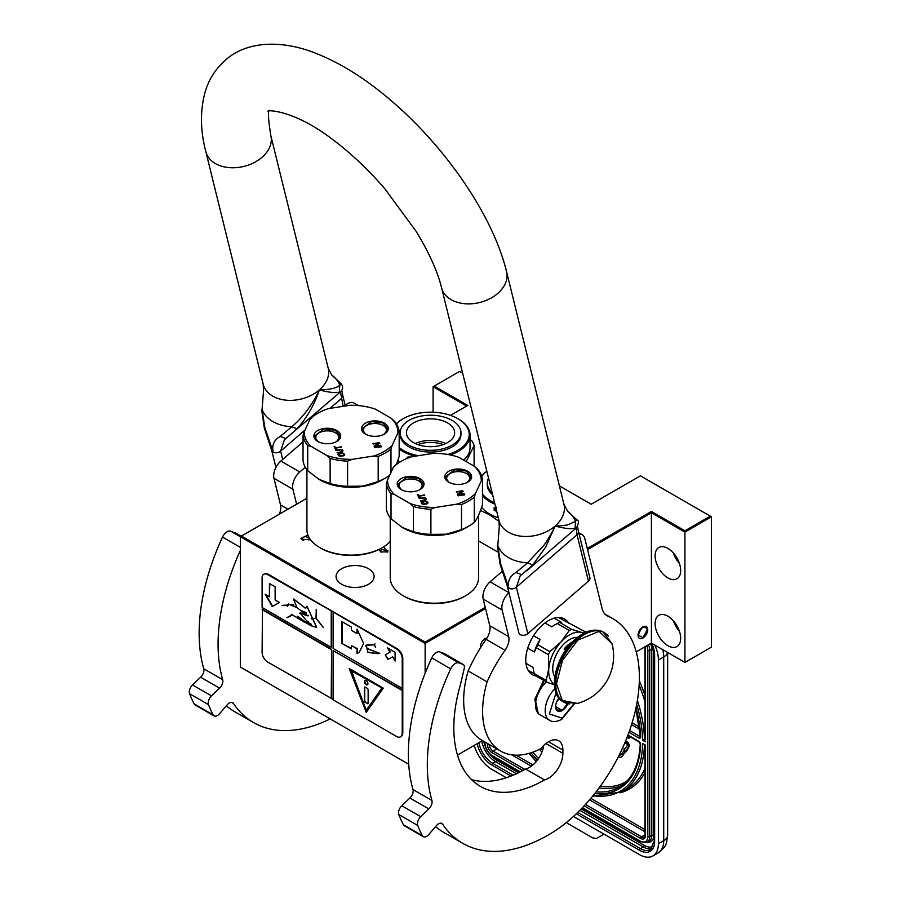 <?xml version="1.0" encoding="UTF-8"?>
<svg xmlns="http://www.w3.org/2000/svg" width="901" height="901" viewBox="0 0 901 901"><rect width="100%" height="100%" fill="white"/><g stroke="black" fill="none" stroke-linecap="round" stroke-linejoin="round"><path stroke-width="1.35" d="M310.181 539.226L302.229 539.778L300.923 538.46L307.917 535.025M303.186 540.318L302.207 539.35C303.378 536.286 305.788 535.904 309.448 538.235L308.885 540.048M383.544 546.918L387.835 551.908L380.639 551.908L379.208 549.362M408.716 764.239L240.33 667.022L240.33 536.703L425.137 643.404L425.137 642.098L485.245 607.387M636.23 651.851L651.412 643.077L684.929 662.426L711.441 647.121L711.441 516.814L640.431 475.818L591.202 504.245L559.397 485.876M482.508 740.599L457.483 755.049M425.137 673.317L425.137 643.404L485.526 608.535M240.33 547.369L222.513 537.086A8.03 4.64 -60 0 1 230.667 531.151L240.33 536.726L241.457 536.05L425.137 642.098M306.914 498.264L241.457 536.05M587.283 548.484L651.412 511.453L684.929 530.802L710.303 516.16M462.641 373.172L459.6 371.415L434.226 386.067L467.743 405.416L450.5 415.372M306.914 506.373A3.75 2.162 0 0 0 306.633 507.195A3.75 2.162 0 0 0 306.914 508.006M368.52 584.265A19.011 10.981 0 0 0 374.084 576.505A19.011 10.981 0 0 0 362.348 566.357A19.011 10.981 0 0 0 341.625 568.745A19.011 10.981 0 0 0 336.062 576.505A19.011 10.981 0 0 0 347.797 586.641A19.011 10.981 0 0 0 368.52 584.265M433.088 412.219L433.088 386.72L466.605 406.069M684.929 662.426L684.929 532.119L711.441 516.814M651.412 643.077L651.412 512.77L684.929 532.119L684.929 530.802M680.672 638.325A18.076 10.44 -120 0 0 672.777 620.136A18.076 10.44 -120 0 0 658.845 615.293A18.076 10.44 -120 0 0 655.106 623.571A18.076 10.44 -120 0 0 663.001 641.76A18.076 10.44 -120 0 0 676.921 646.603A18.076 10.44 -120 0 0 680.672 638.325M680.672 570.547A18.076 10.44 -120 0 0 672.777 552.358A18.076 10.44 -120 0 0 658.845 547.515A18.076 10.44 -120 0 0 655.106 555.782A18.076 10.44 -120 0 0 663.001 573.982A18.076 10.44 -120 0 0 676.921 578.814A18.076 10.44 -120 0 0 680.672 570.547M587.565 549.633L651.412 512.77L651.412 511.453M642.897 638.054A6.825 3.942 -60 0 1 639.473 638.392A6.825 3.942 -60 0 1 638.437 632.919A6.825 3.942 -60 0 1 642.897 626.905A6.825 3.942 -60 0 1 646.31 626.567A6.825 3.942 -60 0 1 647.357 632.04A6.825 3.942 -60 0 1 642.897 638.054M480.402 647.887A6.825 3.942 -60 0 1 480.334 646.963A6.825 3.942 -60 0 1 487.024 637.953M381.191 552.178L380.481 550.916L381.585 549.385L387.982 550.916L387.284 552.178M302.207 539.35L302.083 538.787M433.088 386.72L434.226 386.067M673.396 620.812A18.076 10.44 -120 0 0 679.422 631.241M673.396 553.023A18.076 10.44 -120 0 0 679.422 563.463M647.436 629.855C644.406 624.832 641.377 626.578 638.347 635.104L642.897 637.728L647.436 629.416M662.787 649.644A26.782 15.463 60 0 1 663.722 656.964L658.417 660.028L658.417 843.696A26.782 15.463 -120 0 1 652.876 855.95L658.18 852.887A26.782 15.463 60 0 0 663.722 840.633L658.417 843.696M658.417 660.028A26.782 15.463 -120 0 0 654.768 645.026M474.196 745.397A26.782 15.463 -120 0 0 491.788 769.353L506.317 777.743M652.876 855.95A26.782 15.463 -120 0 1 639.485 854.621L573.419 816.486M566.256 822.624L592.723 837.907L596.417 838.493L601.474 835.576A8.03 4.64 60 0 1 601.463 835.576L603.985 834.123M645.353 835.711A1.34 0.777 180 0 1 644.958 835.159L644.958 745.307L642.593 743.483L645.353 745.082L645.353 835.711A6.69 3.863 60 0 1 640.622 838.448L584.186 805.866M636.692 704.424A107.782 62.225 -120 0 1 642.593 740.205L644.958 738.82M645.353 739.62L645.353 648.551A6.69 3.863 -120 0 0 645.116 646.715M619.359 754.756A1.87 1.081 -120 0 0 620.406 755.275M621.386 756.986A3.795 2.196 -120 0 0 621.69 756.863A3.795 2.196 -120 0 0 622.118 756.468L625.429 751.806L624.99 751.254M624.337 750.432L620.372 755.32A1.87 1.081 60 0 1 620.158 755.522A1.87 1.081 60 0 1 619.077 755.331M624.956 748.866L623.976 748.675L624.472 751.119L626.33 751.614L628.954 746.839A3.244 1.87 -120 0 0 628.954 744.203A3.244 1.87 -120 0 0 626.972 741.726L625.621 740.949M627.028 737.446L628.875 738.527L629.45 736.354M625.429 751.806L624.855 752.132L623.683 750.657M618.503 756.468A3.795 2.196 -120 0 0 621.127 757.189A3.795 2.196 -120 0 0 621.544 756.795L624.855 752.132M624.877 742.751L626.398 743.629A1.318 0.755 60 0 1 627.197 745.701L624.562 749.407L623.976 748.675M626.319 750.556L628.38 747.177A3.244 1.87 -120 0 0 628.391 744.53A3.244 1.87 -120 0 0 626.398 742.052L625.407 741.478M626.33 751.614L625.745 750.882M628.875 738.527L628.875 736.027M628.38 735.734L628.38 737.536L627.242 736.883M628.38 736.883L627.456 736.342M546.366 681.933A21.421 12.366 120 0 0 535.532 704.954L535.532 704.086A20.351 11.747 120 0 0 535.532 704.514M535.532 704.954A21.421 12.366 120 0 0 539.969 714.763L549.621 720.338C552.324 722.287 556.345 721.983 561.672 719.415L574.196 704.075M556.041 692.914L549.362 713.986L562.224 718.187L573.622 704.132M558.958 698.106A9.37 5.406 120 0 0 555.602 706.711A9.37 5.406 120 0 0 562.224 710.529A9.37 5.406 120 0 0 567.833 703.737M555.613 706.147L556.48 709.909L562.156 710.416L567.844 703.343M562.156 710.416L555.669 706.666M558.507 698.692A8.03 4.64 120 0 1 556.739 701.755L559.33 698.545M538.257 713.401L535.329 699.852L544.215 680.683M537.435 712.939L534.845 699.266L543.641 680.356M482.485 494.12A38.698 22.345 180 0 0 490.29 500.596A38.698 22.345 0 0 0 494.604 502.747M481.798 476.392A38.698 22.345 180 0 1 486.844 471.279M482.485 495.843A39.498 22.807 180 0 0 489.716 501.587A39.498 22.807 0 0 0 494.942 504.11M481.675 476.032A39.498 22.807 180 0 1 486.822 471.2M498.321 517.805A39.498 22.807 0 0 1 489.716 514.043A39.498 22.807 180 0 1 481.63 507.274M480.503 510.462L489.243 514.629L499.188 521.499M497.566 551.919L478.6 540.972M496.721 511.329A39.498 22.807 0 0 1 494.345 510.405L495.471 509.155M494.66 510.157A38.968 22.491 0 0 0 496.62 510.935M494.345 510.405L495.167 509.403A39.498 22.807 0 0 0 496.361 509.865M494.48 509.943L494.48 507.488M496.755 507.15L494.153 507.522L494.153 510.326L495.381 508.964A38.968 22.491 0 0 0 496.214 509.29M495.066 509.223A39.498 22.807 0 0 0 496.316 509.696M488.511 478.059A30.397 17.547 0 0 0 487.261 483.049L487.261 484.806A30.397 17.547 0 0 0 492.633 494.773M487.261 483.049A30.397 17.547 0 0 0 492.092 492.543M399.166 447.583A38.698 22.345 180 0 0 403.186 450.309A38.698 22.345 0 0 0 418.255 455.692M447.865 454.487A38.698 22.345 0 0 0 457.911 418.717L458.474 419.044L457.911 418.717A38.698 22.345 180 0 0 403.186 418.717L402.612 419.044A39.498 22.807 180 0 1 402.905 418.875M396.44 423.954A38.698 22.345 180 0 1 403.186 418.717M399.166 449.025A39.498 22.807 180 0 0 402.623 451.288A39.498 22.807 0 0 0 415.17 456.176M450.23 454.937A39.498 22.807 0 0 0 470.04 435.172A39.498 22.807 0 0 0 458.474 419.044L458.474 419.044M396.327 423.774A39.498 22.807 180 0 1 402.612 419.044M399.943 462.044A39.498 22.807 180 0 1 397.882 460.445M474.106 466.155L474.106 445.578A44.183 25.51 0 0 0 471.966 440.961L470.04 439.35M397.375 461.853L398.974 462.63M466.2 461.582L474.106 445.578M463.621 460.096A39.498 22.807 0 0 0 470.04 447.628L470.04 435.172M407.376 458.305L407.376 457.201M407.049 458.44L407.049 457.235L409.651 456.863L408.795 457.922M417.94 444.621A22.683 13.098 180 0 1 443.157 444.621M415.327 443.551A24.102 13.909 180 0 1 445.77 443.551M413.503 422.918A24.102 13.909 180 0 1 439.767 419.911A24.102 13.909 180 0 1 454.645 432.762A24.102 13.909 180 0 1 447.594 442.605A24.102 13.909 0 0 1 421.319 445.623A24.102 13.909 0 0 1 406.441 432.762A24.102 13.909 0 0 1 413.503 422.918M400.157 432.762L400.157 434.507A30.397 17.547 0 0 0 418.92 450.725A30.397 17.547 0 0 0 452.043 446.919A30.397 17.547 180 0 0 460.94 434.507L460.94 432.762A30.397 17.547 180 0 1 452.043 445.173A30.397 17.547 0 0 1 418.92 448.98A30.397 17.547 0 0 1 400.157 432.762A30.397 17.547 0 0 1 409.054 420.35A30.397 17.547 180 0 1 442.177 416.555A30.397 17.547 180 0 1 460.94 432.762M478.6 515.169L478.6 577.71A44.183 25.51 180 0 1 465.659 595.741A44.183 25.51 180 0 1 445.849 602.341A44.183 25.51 180 0 1 403.175 595.741A44.183 25.51 180 0 1 391.732 584.31A44.183 25.51 180 0 1 390.234 577.71L390.234 517.771M394.356 494.446A46.863 27.053 180 0 1 389.153 487.407A46.863 27.053 180 0 1 387.565 479.805L393.32 467.405A46.863 27.053 180 0 1 401.272 461.278A46.863 27.053 180 0 1 411.892 456.683L433.37 453.361A46.863 27.053 180 0 1 458.744 457.28L474.467 466.358A46.863 27.053 180 0 1 481.269 481.01L475.503 493.41A46.863 27.053 180 0 1 456.942 504.132L435.453 507.454A46.863 27.053 180 0 1 410.09 503.535L394.356 494.446L391.023 493.613A48.203 27.83 180 0 1 387.858 488.702A48.203 27.83 180 0 1 386.338 483.533L387.565 479.805M422.659 503.636L422.085 502.386L423.11 501.733L426.241 501.497L427.198 502.6L426.184 503.591L422.659 504.064L422.085 502.386M424.112 503.907L423.526 504.357M426.184 503.591L424.112 504.346M426.691 503.422L426.184 504.031M427.029 503.209L426.691 503.862M427.198 502.927L427.029 503.648M428.031 502.972L425.677 501.35L421.263 502.781M428.02 502.465L425.677 500.911L422.231 501.452L421.217 502.443L421.871 503.839L423.605 504.402L427.051 503.873L428.02 502.904M414.077 491.552A13.391 7.726 -0 0 0 420.08 489.558A13.391 7.726 -0 0 0 422.209 480.222A13.391 7.726 -0 0 0 407.151 476.618A13.391 7.726 -0 0 0 401.148 489.558A13.391 7.726 -0 0 0 414.077 491.552M461.672 484.186A13.391 7.726 -0 0 0 467.675 482.193A13.391 7.726 -0 0 0 469.804 472.856A13.391 7.726 -0 0 0 454.746 469.263A13.391 7.726 -0 0 0 448.743 482.193A13.391 7.726 -0 0 0 461.672 484.186M424.089 497.487L419.1 498.185L424.168 497.983L425.463 498.861L424.957 499.695L420.395 500.979L424.664 500.325L426.331 499.143L425.407 497.791L419.292 498.591M418.132 494.491L417.433 494.604L418.807 497.555L419.494 497.453L418.92 496.203L424.698 495.313L418.706 495.741L418.132 494.491L417.625 495.009M464.713 494.931L458.035 495.46L464.713 494.931M464.206 493.838L458.35 494.244L463.091 491.428L462.765 490.73L456.3 491.721L462.022 491.338L457.415 494.142L457.742 494.84L464.206 493.838M401.857 489.941A11.51 6.645 -0 0 1 399.098 485.616A11.51 6.645 -0 0 1 407.635 479.197A11.51 6.645 180 0 1 422.13 485.616A11.51 6.645 180 0 1 419.37 489.941M449.453 482.576A11.51 6.645 -0 0 1 446.693 478.251A11.51 6.645 -0 0 1 455.23 471.831A11.51 6.645 180 0 1 469.725 478.251A11.51 6.645 180 0 1 466.966 482.576M424.709 497.566L424.089 497.926M425.407 497.791L424.709 498.005M424.45 499.852L420.373 500.922M424.957 499.695L424.45 500.292M425.306 499.469L424.957 500.134M425.463 499.199L425.306 499.909M418.706 495.741L418.132 494.931M424.484 494.852L418.706 496.181M418.92 496.203L419.303 497.487M464.499 494.458L458.226 495.865M463.992 493.365L458.35 494.244M462.022 491.338L457.584 494.48M462.765 490.73L456.492 492.137M393.32 467.405L394.537 465.862A48.203 27.83 180 0 1 400.326 461.819L401.272 461.278M391.023 493.613L391.023 518.762A48.203 27.83 180 0 1 386.338 508.671L386.338 483.533M391.023 518.762L402.229 527.412L413.424 531.691L413.424 506.553L410.09 503.535M435.453 507.454L430.892 509.256A48.203 27.83 180 0 1 413.424 506.553M475.503 493.41L474.286 497.138A48.203 27.83 180 0 1 461.503 504.515L461.503 529.664L446.198 534.214L430.892 534.394L430.892 509.256M461.503 504.515L456.942 504.132M461.503 529.664A48.203 27.83 -0 0 0 468.497 526.319A48.203 27.83 -0 0 0 474.286 522.276L474.286 497.138M474.286 522.276C477.023 519.28 479.749 513.39 482.485 504.616L482.485 479.467L481.269 481.01M474.467 466.358L477.812 469.387A48.203 27.83 180 0 1 482.485 479.467M468.497 526.319L465.659 527.963A44.183 25.51 -0 0 1 445.849 534.563A44.183 25.51 180 0 1 403.175 527.963L402.229 527.412M430.892 534.394A48.203 27.83 180 0 1 413.424 531.691M465.659 595.741L464.713 596.293A42.843 24.732 180 0 1 445.499 602.69A42.843 24.732 180 0 1 404.121 596.293L403.175 595.741M401.283 489.626L397.555 484.355L407.229 477.057L418.571 478.363L423.684 484.355L419.945 489.626M448.878 482.272L445.139 476.989L454.825 469.703L466.166 470.998L471.279 476.989L467.54 482.272M390.234 541.445A44.183 25.51 180 0 1 382.339 547.639A44.183 25.51 180 0 1 362.529 554.239A44.183 25.51 180 0 1 319.855 547.639A44.183 25.51 180 0 1 308.424 536.208A44.183 25.51 180 0 1 306.914 529.608L306.914 469.669M311.048 446.344A46.863 27.053 180 0 1 305.833 439.305A46.863 27.053 180 0 1 304.245 431.703L310 419.303A46.863 27.053 180 0 1 317.963 413.176A46.863 27.053 180 0 1 328.572 408.581L350.061 405.259A46.863 27.053 180 0 1 375.424 409.178L391.158 418.255A46.863 27.053 180 0 1 397.949 432.908L392.194 445.308A46.863 27.053 180 0 1 373.622 456.03L352.133 459.352A46.863 27.053 180 0 1 326.77 455.433L311.048 446.344L307.703 445.511A48.203 27.83 180 0 1 304.538 440.6A48.203 27.83 180 0 1 303.029 435.431L304.245 431.703M339.35 455.534L338.765 454.284L339.79 453.631L342.921 453.394L343.878 454.498L342.864 455.489L339.35 455.962L338.765 454.284M340.803 455.805L340.218 456.255M342.864 455.489L340.803 456.244M343.382 455.32L342.864 455.929M343.72 455.106L343.382 455.76M343.889 454.825L343.72 455.546M344.711 454.87L342.357 453.248L337.943 454.678M344.7 454.363L342.357 452.809L338.922 453.349L337.909 454.341L338.551 455.737L340.296 456.3L343.731 455.771L344.7 454.802M330.768 443.45A13.391 7.726 -0 0 0 336.771 441.456A13.391 7.726 -0 0 0 338.9 432.12A13.391 7.726 -0 0 0 323.831 428.516A13.391 7.726 -0 0 0 317.828 441.456A13.391 7.726 -0 0 0 330.768 443.45M378.364 436.084A13.391 7.726 -0 0 0 384.367 434.091A13.391 7.726 -0 0 0 386.495 424.754A13.391 7.726 -0 0 0 371.426 421.161A13.391 7.726 -0 0 0 365.423 434.091A13.391 7.726 -0 0 0 378.364 436.084M340.769 449.385L335.78 450.083L340.848 449.881L342.143 450.759L341.648 451.592L337.087 452.876L341.344 452.223L343.011 451.041L342.087 449.689L335.972 450.489M334.812 446.389L334.125 446.502L335.499 449.453L336.186 449.351L335.6 448.101L341.378 447.211L335.386 447.639L334.812 446.389L334.316 446.907M381.405 446.828L374.715 447.358L381.405 446.828M380.898 445.736L375.041 446.141L379.772 443.326L379.456 442.628L372.98 443.619L378.702 443.236L374.106 446.04L374.433 446.738L380.898 445.736M318.549 441.839A11.51 6.645 -0 0 1 315.789 437.514A11.51 6.645 -0 0 1 324.326 431.095A11.51 6.645 180 0 1 338.821 437.514A11.51 6.645 180 0 1 336.062 441.839M366.144 434.473A11.51 6.645 -0 0 1 363.385 430.149A11.51 6.645 -0 0 1 371.91 423.729A11.51 6.645 180 0 1 386.405 430.149A11.51 6.645 180 0 1 383.646 434.473M341.389 449.464L340.769 449.824M342.087 449.689L341.389 449.903M341.13 451.75L337.053 452.82M341.648 451.592L341.13 452.189M341.986 451.367L341.648 452.032M342.155 451.097L341.986 451.806M335.386 447.639L334.812 446.828M341.164 446.75L335.386 448.079M335.6 448.101L335.994 449.385M381.179 446.355L374.906 447.763M380.684 445.263L375.041 446.141M378.702 443.236L374.264 446.378M379.456 442.628L373.172 444.035M310 419.303L311.228 417.76A48.203 27.83 180 0 1 317.017 413.717L317.963 413.176M307.703 445.511L307.703 470.66A48.203 27.83 180 0 1 303.029 460.569L303.029 435.431M307.703 470.66L318.909 479.309L330.115 483.589L330.115 458.451L326.77 455.433M352.133 459.352L347.583 461.154A48.203 27.83 180 0 1 330.115 458.451M392.194 445.308L390.966 449.036A48.203 27.83 180 0 1 378.183 456.413L378.183 481.562L362.878 486.112L347.583 486.292L347.583 461.154M378.183 456.413L373.622 456.03M390.966 472.462L390.966 449.036M396.429 464.375L399.166 456.514L399.166 431.365L397.949 432.908M391.158 418.255L394.492 421.285A48.203 27.83 180 0 1 399.166 431.365M378.183 481.562A48.203 27.83 -0 0 0 385.178 478.217L382.339 479.861A44.183 25.51 -0 0 1 362.529 486.461A44.183 25.51 180 0 1 319.855 479.861L318.909 479.309M347.583 486.292A48.203 27.83 180 0 1 330.115 483.589M385.178 478.217A48.203 27.83 -0 0 0 389.694 475.21M382.339 547.639L381.393 548.191A42.843 24.732 180 0 1 362.191 554.588A42.843 24.732 180 0 1 320.801 548.191L319.855 547.639M317.963 441.524L314.235 436.253L323.921 428.955L335.251 430.261L340.364 436.253L336.636 441.524M365.558 434.169L361.83 428.887L371.516 421.6L382.846 422.896L387.959 428.887L384.231 434.169M583.837 633.257A29.451 17.006 120 0 0 581.764 632.457L571.684 629.36A33.067 19.09 120 0 0 569.286 630.452L561.064 641.884L549.858 651.66A33.067 19.09 120 0 0 548.439 654.734L548.799 668.429L546.22 680.435L534.158 673.464L532.987 667.359L525.97 663.316M584.208 633.054L581.764 632.457A29.451 17.006 120 0 0 561.064 641.884L561.064 641.884A29.451 17.006 120 0 0 548.799 668.429A29.451 17.006 120 0 0 554.385 684.253M534.158 673.464A33.067 19.09 -60 0 0 535.138 675.446L547.2 682.406L554.408 684.715M528.189 670.344L534.338 673.892M527.727 648.202L534.316 652.009L536.377 647.763L548.439 654.734M533.55 635.712L540.093 639.496L537.796 644.688L549.858 651.66M554.194 618.165L561.469 622.366L559.622 622.388A33.067 19.09 120 0 0 557.223 623.492L569.286 630.452M557.223 623.492L551.705 626.826L544.992 622.951M586.022 632.209L558.564 617.523M559.622 622.388L571.684 629.36M547.2 682.406A33.067 19.09 -60 0 1 546.22 680.435M536.377 647.763A33.067 19.09 -60 0 1 537.796 644.688M534.316 652.009A30.792 17.783 -60 0 1 540.093 639.496M577.518 637.367A23.696 13.684 120 0 0 562.697 645.24A23.696 13.684 -60 0 0 554.791 676.73M555.14 624.652L554.374 625.091A30.792 17.783 120 0 0 551.705 626.826M264.838 427.547L264.297 427.964L271.64 450.196L273.172 452.088C271.674 445.308 274.005 440.082 280.177 436.411L291.845 426.725A40.793 28.55 -13.9 0 1 262.067 409.538L263.543 390.572L262.067 409.538L264.838 427.547L273.172 452.088A5.361 3.75 -13.9 0 0 280.628 451.097L284.446 439.699L285.651 438.742M280.177 436.411L285.932 438.584L297.003 428.82C306.858 417.873 314.314 404.909 319.371 389.919C329.867 389.683 336.659 388.128 339.778 385.256L341.074 383.713M297.003 428.82L291.845 426.725C303.085 417.186 312.264 404.909 319.371 389.919C328.775 392.397 335.431 393.151 339.339 392.183L340.409 391.473L343.157 406.317M576.82 519.821L575.525 521.352L568.002 524.686C566.853 525.373 556.379 526.173 555.117 526.026C554.802 527.535 545.837 543.551 542.999 546.333L527.592 562.832L515.924 572.507C509.707 576.223 507.364 581.46 508.919 588.195L500.584 563.654L497.814 545.646L499.289 526.691L498.951 520.373A33.472 23.426 -13.9 0 0 521.713 536.264A33.472 23.426 -13.9 0 0 555.117 526.026L545.702 547.053L532.75 564.927L521.679 574.692L515.924 572.507M284.446 439.699L340.713 391.71C343.011 389.243 343.202 386.63 341.299 383.882L331.827 375.098A40.793 28.55 166.1 0 1 339.778 385.245L339.339 392.183M521.397 574.849L520.192 575.807L516.374 587.204L577.012 534.744A5.361 3.75 -13.9 0 0 578.419 531.275L589.873 577.699A5.361 3.75 -13.9 0 1 588.454 581.168L577.012 534.744L576.156 527.581L575.086 528.29C571.043 529.135 565.682 528.763 555.117 526.026A33.472 23.426 -13.9 0 0 563.947 504.346L506.576 271.742A33.472 23.426 166.1 0 1 497.746 293.433A33.472 23.426 166.1 0 1 464.342 303.671A33.472 23.426 166.1 0 1 441.58 287.779C437.593 271.46 429.101 252.652 416.116 231.343L384.997 189.019C368.509 169.861 351.255 153.497 333.235 139.937C291.958 108.052 264.016 110.012 268.318 111.442M507.387 586.303L518.841 632.727A5.361 3.75 -13.9 0 0 522.479 635.273A5.361 3.75 -13.9 0 0 527.828 633.628L516.374 587.204A5.361 3.75 166.1 0 1 508.919 588.195A5.361 3.75 -13.9 0 1 507.387 586.303L500.044 564.071L500.584 563.654M522.051 574.399L520.192 575.807M588.454 581.168L527.828 633.628M508.997 592.802A13.391 7.726 120 0 0 502.127 610.011L483.195 599.075L489.772 625.722A13.391 7.726 120 0 1 486.112 639.35A105.237 60.761 120 0 0 468.148 670.952L487.081 681.888A87.296 50.4 120 0 0 482.609 711.137A87.296 50.4 120 0 0 500.686 751.096A87.296 50.4 120 0 0 540.893 748.652A20.351 11.747 120 0 1 558.676 740.735A20.351 11.747 120 0 1 562.888 750.049L548.495 741.748M468.148 670.952A87.296 50.4 120 0 0 463.666 700.201A87.296 50.4 120 0 0 481.753 740.16L500.686 751.096M463.249 664.487A5.62 3.244 120 0 0 462.934 664.352L444.002 653.416A5.62 3.244 -60 0 1 444.306 653.563L463.249 664.487A5.62 3.244 120 0 1 464.229 668.553L460.321 685.12A127.998 73.905 120 0 0 453.822 727.749A127.998 73.905 120 0 0 480.334 786.348A127.998 73.905 120 0 0 544.497 779.917L525.565 768.981A20.351 11.747 120 0 0 543.731 745.431M462.934 664.352L458.846 662.888A8.03 4.64 120 0 0 450.68 668.824A171.381 98.952 120 0 0 427.311 764.915A171.381 98.952 120 0 0 431.917 800.471A6.69 3.863 -60 0 1 428.831 808.952L420.722 816.666A6.69 3.863 120 0 0 417.737 825.462A196.823 113.639 120 0 0 422.344 835.666A6.69 3.863 120 0 0 423.29 836.669A6.69 3.863 120 0 0 428.786 834.506L436.388 825.654A6.69 3.863 -60 0 1 441.884 823.48A6.69 3.863 -60 0 1 442.661 824.224A171.381 98.952 120 0 0 462.81 843.381A171.381 98.952 120 0 0 548.495 834.889A128.539 74.209 120 0 0 632.468 721.622A128.539 74.209 120 0 0 612.77 618.615A128.539 74.209 120 0 0 608.051 616.273A26.782 15.463 -60 0 1 607.06 615.777A26.782 15.463 -60 0 1 602.082 608.479L584.805 538.471A13.391 7.726 120 0 0 582.316 534.822A13.391 7.726 120 0 0 579.152 534.237M450.68 668.824L431.748 657.888A171.381 98.952 120 0 0 408.378 753.991A171.381 98.952 120 0 0 412.985 789.535L431.917 800.471M435.555 826.611A171.381 98.952 120 0 0 443.878 832.445L462.81 843.381M423.29 836.669L404.358 825.744A6.69 3.863 -60 0 1 403.411 824.73A196.823 113.639 120 0 1 398.794 814.527A6.69 3.863 -60 0 1 401.778 805.742L409.887 798.016A6.69 3.863 120 0 0 412.985 789.535M431.748 657.888A8.03 4.64 -60 0 1 439.913 651.952L444.002 653.416M471.572 779.658A127.998 73.905 120 0 0 525.565 768.981M483.195 599.075A13.391 7.726 -60 0 1 490.088 581.843L502.51 571.099M544.497 779.917A20.351 11.747 120 0 0 562.888 753.337L562.888 750.049M502.127 610.011L508.705 636.658A13.391 7.726 -60 0 1 505.044 650.285A105.237 60.761 120 0 0 487.081 681.888M568.813 623.357A32.132 18.549 120 0 0 564.567 619.021A32.132 18.549 120 0 0 548.495 620.609A32.132 18.549 120 0 0 527.502 648.934A32.132 18.549 120 0 0 532.435 674.68A32.132 18.549 120 0 0 536.084 675.998M530.926 671.921A32.132 18.549 -60 0 1 529.169 671.808M561.424 619.1A32.132 18.549 120 0 0 560.445 617.635M240.33 550.466A171.381 98.952 120 0 0 218.076 644.125A171.381 98.952 120 0 0 222.682 679.669A6.69 3.863 -60 0 1 219.596 688.15L211.476 695.865A6.69 3.863 120 0 0 208.491 704.661A196.823 113.639 120 0 0 213.109 714.865A6.69 3.863 120 0 0 214.055 715.867A6.69 3.863 120 0 0 219.551 713.705L227.142 704.852A6.69 3.863 -60 0 1 232.638 702.679A6.69 3.863 -60 0 1 233.427 703.422A171.381 98.952 120 0 0 253.575 722.579A171.381 98.952 120 0 0 330.216 718.919M222.513 537.086A171.381 98.952 120 0 0 199.144 633.189A171.381 98.952 120 0 0 203.75 668.733L222.682 679.669M226.32 705.81A171.381 98.952 120 0 0 234.632 711.644L253.575 722.579M214.055 715.867L195.123 704.942A6.69 3.863 -60 0 1 194.177 703.929A196.823 113.639 120 0 1 189.559 693.725A6.69 3.863 -60 0 1 192.544 684.94L200.653 677.214A6.69 3.863 120 0 0 203.75 668.733M241.096 536.264L230.667 531.151M234.767 532.615A5.62 3.244 -60 0 1 235.071 532.761A5.62 3.244 -60 0 1 235.352 532.953M279.299 514.212A13.391 7.726 120 0 0 280.526 504.92L287.96 509.211M305.293 467.214L299.785 471.978A13.391 7.726 120 0 0 292.893 489.209L273.96 478.273L280.526 504.92M273.96 478.273A13.391 7.726 -60 0 1 280.853 461.042L303.029 441.862M345.995 405.889L345.162 405.405L344.306 406.148M345.162 405.405A13.391 7.726 -60 0 1 354.149 403.096L358.463 405.585M292.893 489.209L296.598 504.222M577.868 640.059L599.064 631.398L611.993 643.674A49.003 49.003 0 0 1 577.496 703.422L562.28 700.494L556.469 683.825L562.506 660.399L577.868 640.059M569.443 703.985A40.173 23.189 -60 0 1 564.06 702.217L577.496 703.422M576.989 637.784L576.584 637.559A22.097 12.76 120 0 0 576.257 637.379M564.094 649.035L572.203 642.03A22.097 12.76 120 0 0 568.013 644.981A22.097 12.76 120 0 0 564.094 649.035L565.749 649.993M554.892 676.054L554.498 675.829A22.097 12.76 -60 0 1 554.171 675.626M566.977 647.842L566.188 647.763L566.583 648.247M566.391 647.83L567.168 648.044M566.188 647.763L566.752 648.517L566.324 647.763L567.202 647.999M567.709 646.434L567.788 646.997M567.788 647.233L566.83 647.38M567.303 647.864L566.481 647.504M565.918 647.988L566.74 648.461M567.495 647.616L566.943 647.278L567.653 647.267M400.832 736.658A8.03 4.64 -120 0 0 401.125 736.511A8.03 4.64 -120 0 0 402.792 732.84L402.792 658.496A8.03 4.64 -120 0 0 397.116 648.652L268.352 574.32A8.03 4.64 -120 0 0 264.331 573.914A8.03 4.64 -120 0 0 264.061 574.095M402.229 690.526L333.111 650.623L333.111 699.818L396.541 736.444A8.03 4.64 -120 0 0 400.562 736.838A8.03 4.64 -120 0 0 402.229 733.166L402.229 658.822A8.03 4.64 -120 0 0 396.541 648.979L331.591 611.047L331.219 647.346L262.101 607.443L262.101 577.924A8.03 4.64 -120 0 1 263.768 574.241L264.331 573.914M262.484 607.657L262.101 652.268A8.03 4.64 -120 0 0 267.777 662.1L333.111 699.379M331.591 611.047L267.777 574.647A8.03 4.64 -120 0 0 263.768 574.241M395.1 661.019L395.1 652.279L387.531 647.909L389.975 652.144L385.245 654.881L387.926 659.521L392.656 656.784L395.1 661.019M357.044 653.371L359.195 652.38L363.621 643.449L357.044 629.101L357.044 633.583L351.367 630.306L351.367 627.028L341.896 621.555L341.896 643.427L351.367 648.889L351.367 645.612L357.044 648.889L357.044 653.371L359.037 652.47M379.772 653.326L367.428 648.72L367.811 652.38L366.324 645.217L374.242 644.879L375.627 647.537L374.399 644.891L375.086 643.911L374.219 644.722L366.223 645.071L367.901 652.527L367.507 648.866L379.772 653.326M368.002 652.392L374.872 653.36L368.002 652.392M333.111 612.365L333.111 648.438L402.229 688.341M333.111 650.623L402.601 690.312M366.245 712.387L383.285 688.15L349.205 668.463L366.245 712.387M262.484 609.414L331.591 649.317L331.591 698.512M331.219 698.726L331.591 649.317M262.101 609.628L331.219 649.531M265.153 594.221L272.282 606.576L279.411 602.454L275.132 599.987L275.132 586.81L269.433 583.521L269.433 596.699L265.153 594.221M304.943 622.523L291.327 614.291L310.924 625.677L316.578 627.378L306.892 606.227L305.642 608.389L293.399 598.974L297.093 607.747L308.063 615.912L300.056 613.142L310.924 625.677M310.924 623.875L309.189 623.154L309.054 624.494L297.454 616.239L303.581 621.555L291.327 614.291M306.149 612.759L306.351 615.586L300.134 612.793L299.751 613.525M306.554 621.014L308.525 621.645M297.048 607.409L288.635 604.03L287.667 605.022L282.092 605.461L287.554 605.224L287.408 606.486L288.77 604.267L297.082 607.668M301.553 610.799L305.202 612.241M316.679 627.31L306.982 606.182M305.743 608.321L293.636 599.019M290.268 616.397L291.98 614.933L286.935 617.669L292.217 615.079M290.133 616.16L286.935 617.669M311.363 618.683L316.138 618.458L323.414 627.603L316.24 618.323L316.24 609.29L316.037 618.21L311.363 618.683M331.219 611.272L331.219 647.346M392.656 656.784L395.1 660.151M385.245 654.881L388.297 659.295M389.975 652.144L385.628 654.655M388.286 648.337L390.358 651.93M341.896 643.427L351.367 648.45M342.279 621.78L342.279 643.201M357.044 633.583L357.427 629.641M357.044 648.889L357.427 653.157M351.367 645.612L357.427 648.675M366.335 645.015L365.569 646.028M367.619 648.81L368.768 648.72M375.075 653.214L375.931 653.281M377.181 653.732L379.749 653.304M374.219 644.722L374.962 643.855M368.171 644.744L374.433 644.778M366.425 645.161L368.363 644.632M368.194 652.29L374.703 653.202M349.802 668.812L366.549 711.97M265.908 594.66L272.654 606.35M269.433 596.699L269.804 583.735M305.101 622.433L303.581 621.555M306.554 623.312L311.341 625.463M308.165 615.845L300.258 613.029L302.713 613.198M305.991 615.417L308.063 615.912M288.68 604.008L287.453 606.26M288.77 604.267L293.703 604.751M308.48 615.338L306.52 615.653L306.396 612.905M311.205 624.303L309.268 624.573L309.325 623.379L311.093 624.224M309.268 623.12L309.122 624.145M306.306 612.669L306.498 615.496M282.396 605.618L287.712 605.134M311.431 618.931L316.24 618.266M351.221 670.288L382.024 688.071L366.245 710.202L351.221 670.288M309.403 623.346L310.935 623.897M350.849 670.513L382.024 688.071M381.652 688.296L366.245 710.202M367.946 683.69A2.41 1.397 -120 0 0 366.898 681.257A2.41 1.397 -120 0 0 365.04 680.615A2.41 1.397 -120 0 0 364.545 681.719A2.41 1.397 -120 0 0 365.592 684.141A2.41 1.397 -120 0 0 367.45 684.794A2.41 1.397 -120 0 0 367.946 683.69M367.191 703.557A1.34 0.777 -120 0 0 367.867 703.625A1.34 0.777 -120 0 0 368.137 703.017L368.137 689.896A1.34 0.777 -120 0 0 367.191 688.251L365.299 687.159A1.34 0.777 -120 0 0 364.635 687.091A1.34 0.777 -120 0 0 364.353 687.711L364.353 700.832A1.34 0.777 -120 0 0 365.299 702.465L367.574 703.343A1.34 0.777 -120 0 0 368.025 703.467M365.243 680.537A2.41 1.397 -120 0 0 364.916 681.505A2.41 1.397 -120 0 0 365.851 683.791A2.41 1.397 -120 0 0 367.631 684.659M364.849 687.035A1.34 0.777 -120 0 0 364.736 687.486L364.736 700.606A1.34 0.777 -120 0 0 365.682 702.251L367.574 703.343M667.551 652.403A13.391 7.726 180 0 1 663.722 656.964L663.722 840.633A13.391 7.726 180 0 0 667.641 835.159L667.641 652.448M651.738 643.269A21.421 12.366 60 0 1 654.633 655.218L654.633 841.5A21.421 12.366 60 0 1 639.485 850.251L576.325 813.783M510.991 776.065L491.788 764.983A21.421 12.366 60 0 1 477.181 743.674M654.633 655.218L654.633 655.218A1.34 0.777 180 0 1 654.239 654.667L651.389 643.1M654.633 841.5A1.34 0.777 180 0 1 654.239 840.96L654.239 654.667M654.239 840.96L650.477 849.609A20.081 11.6 60 0 1 640.431 848.607L577.744 812.42M639.485 850.251A1.34 0.777 -60 0 1 640.431 848.607L643.269 846.974L579.85 810.348M513.21 775.164L492.734 763.338A20.081 11.6 60 0 1 478.904 742.683M491.788 764.983A1.34 0.777 -60 0 1 492.734 763.338L495.573 761.694A20.081 11.6 60 0 1 481.742 741.039M651.738 848.629A20.081 11.6 60 0 1 643.269 846.974A1.34 0.777 -60 0 0 644.215 845.329L581.224 808.963M516.431 773.745L495.573 761.694A1.34 0.777 -60 0 0 496.519 760.061A18.741 10.823 60 0 1 489.592 753.799M653.191 846.467A18.741 10.823 60 0 1 644.215 845.329M518.503 772.754L496.519 760.061M485.222 746.242A18.741 10.823 60 0 1 483.713 741.298M647.323 842.142A13.391 7.726 -120 0 0 653.687 835.497L653.687 649.801M653.687 835.497A1.34 0.777 -0 0 0 651.795 835.497L651.795 649.204A12.051 6.96 -120 0 0 650.623 643.539M653.529 649.125A1.34 0.777 -0 0 0 651.795 649.204L649.711 650.409L649.711 836.691L651.795 835.497A12.051 6.96 -120 0 1 649.294 841.005L647.211 842.21A12.051 6.96 60 0 0 649.711 836.691A1.34 0.777 180 0 1 647.819 836.691A10.711 6.183 60 0 1 640.239 841.072L582.44 807.701M648.54 644.744A12.051 6.96 60 0 1 649.711 650.409A1.34 0.777 180 0 1 647.819 650.409L647.819 836.691M582.159 807.994L640.521 841.68A1.34 0.777 -60 0 1 640.239 841.072M520.327 771.842L492.543 755.793A10.711 6.183 60 0 1 484.975 742.672L484.975 742.03M519.911 772.056L492.824 756.412A1.34 0.777 -60 0 1 492.543 755.793M492.824 756.412C487.79 752.966 485.042 748.213 484.58 742.131A1.34 0.777 -0 0 0 484.975 742.672M646.895 645.69A10.711 6.183 60 0 1 647.819 650.409M529.292 753.315A107.782 62.225 -120 0 0 536.377 761.413M492.171 752.74A1.34 0.777 120 0 1 493.117 751.096A5.361 3.097 -120 0 1 489.322 744.541A1.34 0.777 180 0 1 487.43 744.53A6.69 3.863 -120 0 0 492.171 752.74L522.895 770.479M487.43 744.53L487.43 743.449M593.049 795.696A107.782 62.225 -120 0 0 642.593 743.483M642.593 740.205L645.353 741.805M537.401 760.129A105.102 60.682 60 0 1 530.937 752.808M627.952 735.036L638.741 741.264A2.68 1.543 60 0 1 640.634 744.643A105.102 60.682 60 0 1 594.773 793.556M635.982 707.893A105.102 60.682 60 0 1 640.634 736.793A2.68 1.543 60 0 1 638.741 737.987L628.954 732.333M496.901 748.911L493.117 751.096L524.821 769.409M644.958 835.159L644.249 837.074A5.361 3.097 60 0 1 641.568 836.804L585.504 804.435M640.622 838.448A1.34 0.777 -60 0 1 641.568 836.804L644.958 834.844M592.576 796.281L621.904 791.81A109.122 63.002 -120 0 0 644.452 745.014M637.401 700.426A109.122 63.002 60 0 1 644.463 739.102L644.958 739.383M644.846 646.873L644.958 647.999A1.34 0.777 0 0 0 645.353 648.551M538.505 758.563A103.773 59.905 60 0 1 532.84 752.166M638.741 741.264A1.34 0.777 120 0 0 639.023 741.883L627.817 735.407M640.634 744.643A1.34 0.811 -177.7 0 1 640.251 744.046C639.102 765.062 632.097 779.444 619.224 787.17A103.773 59.905 60 0 1 596.102 791.855M638.741 737.987A1.34 0.777 -60 0 1 639.687 736.342L629.596 730.52M640.284 736.444A1.34 0.777 60 0 1 639.687 736.342L640.239 736.027M531.342 766.177L511.723 754.847M644.958 831.769L589.603 799.806M621.904 791.81L627.963 788.307A109.122 63.002 -120 0 0 644.958 768.452M644.958 701.8A109.122 63.002 -120 0 0 639.158 685.143M541.895 752.144A103.773 59.905 60 0 1 539.485 749.35M622.14 785.278A103.773 59.905 60 0 1 599.03 787.992M639.755 729.382L631.545 724.641M532.942 764.904L516.093 755.184M644.958 829.584L590.853 798.342M620.136 792.767A110.463 63.78 -120 0 0 644.958 772.574M644.958 695.482A110.463 63.78 -120 0 0 639.35 680.773M542.627 750.139A102.432 59.139 60 0 1 541.107 748.371M626.837 781.19A102.432 59.139 60 0 1 600.269 786.325M639.496 727.051L632.119 722.793M622.118 756.468L621.544 756.795M626.972 741.726L626.398 742.052M628.954 746.839L628.38 747.177M554.87 688.634A21.421 12.366 120 0 0 549.621 720.338M282.689 459.454L280.628 451.097L305.056 429.968M506.576 271.742C493.343 216.938 447.718 149.994 394.413 103.457C365.783 78.308 337.391 60.772 309.223 50.839C273.363 38.642 242.662 44.115 225.227 60.333C215.564 68.96 208.897 79.389 205.237 91.632C200.022 110.373 200.225 130.375 205.833 151.672A33.472 23.426 -13.9 0 0 228.595 167.563A33.472 23.426 -13.9 0 0 262 157.326A33.472 23.426 -13.9 0 0 270.829 135.634L328.212 368.239A33.472 23.426 166.1 0 1 319.371 389.919A33.472 23.426 166.1 0 1 285.966 400.157A33.472 23.426 166.1 0 1 263.205 384.265L263.543 390.572M575.086 528.29L575.525 521.352A40.793 28.55 -13.9 0 0 567.607 511.227L577.045 519.99C579.05 520.587 578.847 523.188 576.46 527.817L526.713 570.851M341.783 390.471L342.673 395.167L341.265 398.636L330.036 408.356M532.75 564.927L527.592 562.832A40.793 28.55 166.1 0 1 497.814 545.646L499.289 526.691M440.837 823.176L442.661 824.224M422.344 835.666L403.411 824.73M417.737 825.462L398.794 814.527M420.722 816.666L401.778 805.742M409.887 798.016L428.831 808.952M458.846 662.888L439.913 651.952M562.888 753.337L545.893 743.528M486.112 639.35L505.044 650.285M489.772 625.722L508.705 636.658M508.986 592.745L490.088 581.843M606.148 615.169L608.051 616.273M231.602 702.375L233.427 703.422M213.109 714.865L194.177 703.929M208.491 704.661L189.559 693.725M211.476 695.865L192.544 684.94M200.653 677.214L219.596 688.15M299.785 471.978L280.853 461.042M611.993 643.686L603.231 632.074A40.173 23.189 -60 0 0 576.28 639A40.173 23.189 -60 0 0 555.782 673.892A40.173 23.189 -60 0 0 563.069 701.642L564.06 702.217A40.173 23.189 -60 0 1 556.773 674.466A40.173 23.189 -60 0 1 577.271 639.575A40.173 23.189 -60 0 1 604.233 632.648A40.173 23.189 -60 0 1 608.457 636.433M397.116 648.652L396.541 648.979M402.792 658.496L402.229 658.822M402.792 732.84L402.229 733.166M268.352 574.32L267.777 574.647M667.641 835.159C666.177 845.375 666.864 845.645 658.18 852.887M640.521 841.68L647.211 842.21M536.196 761.627L529.022 753.382M644.958 647.999L644.958 740.487M639.023 741.883L640.251 744.046M635.858 708.501L640.251 736.297M621.127 757.189L621.69 756.863M205.833 151.672L263.205 384.265M269.613 110.327C267.721 110.091 268.126 118.527 270.829 135.634M328.212 368.239L331.827 375.098M498.951 520.373L441.58 287.779M563.947 504.346L567.607 511.227M345.196 405.371L342.673 395.167M261.673 409.628L264.297 427.964M271.64 450.196L275.909 467.461M578.419 531.275L577.53 526.578M500.044 564.071L497.42 545.736M578.791 532.795L582.316 534.822M612.77 618.615L604.976 614.122M235.071 532.761L241.119 536.253M563.069 701.642C546.749 693.511 555.05 655.703 575.638 638.922C585.898 630.328 595.099 628.053 603.231 632.074M400.562 736.838L401.125 736.511"/></g></svg>
